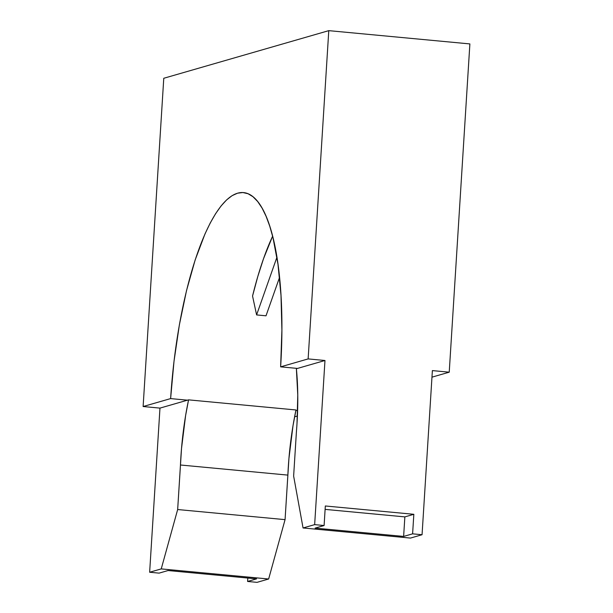 <?xml version="1.0" encoding="UTF-8"?>
<svg xmlns="http://www.w3.org/2000/svg" width="613" height="613" viewBox="0 0 613 613"><rect width="100%" height="100%" fill="white"/><g stroke="black" fill="none" stroke-linecap="round" stroke-linejoin="round"><path stroke-width="0.92" d="M296.999 423.706A118.125 33.156 95.4 0 1 296.431 431.529L293.635 476.071L303.052 527.969L314.653 524.628L324.974 360.498L308.132 358.911L328.783 30.65L163.771 78.272L143.12 406.526L159.97 408.112L149.641 572.243L161.234 568.902L268.64 579.001L257.046 582.35L247.598 581.461L256.571 578.871L168.062 570.542L159.089 573.132L149.641 572.243L159.089 573.132L168.062 570.542L256.571 578.871L247.598 581.461L257.046 582.35L268.64 579.001L161.234 568.902L177.663 509.533L180.46 464.999A118.125 33.156 95.4 0 1 188.566 399.86L187.471 400.182L170.621 398.596A190.965 53.599 95.4 0 1 243.514 192.589A190.965 53.599 95.4 0 1 280.631 366.85L297.474 368.428L296.378 368.75A118.125 33.156 95.4 0 1 296.999 423.706L297.765 395.033L296.378 368.75L324.974 360.498L314.653 524.628L324.101 525.517L314.653 524.628L303.052 527.969L410.457 538.076L303.052 527.969L293.635 476.071L296.431 431.529A118.125 33.156 -84.6 0 0 296.999 423.706M297.611 410.541L295.887 410.381L297.611 410.541M272.624 236.189A190.965 53.599 -84.6 0 0 252.548 296.041L256.602 314.921L266.011 315.802L256.602 314.921L276.93 257.23L256.602 314.921L252.548 296.041L257.789 276.524L263.529 258.686L272.624 236.189M247.813 578.044L247.598 581.461L247.813 578.044M469.88 43.921L328.783 30.65L469.88 43.921L449.229 372.183L432.38 370.597L422.058 534.728L412.603 533.839L413.836 514.299L325.327 505.978L324.101 525.517L315.128 528.107L403.63 536.429L412.603 533.839L422.058 534.728L410.457 538.076L422.058 534.728L432.38 370.597L449.229 372.183L431.966 377.164L449.229 372.183L469.88 43.921M297.412 415.997L294.592 416.809L297.412 415.997M163.771 78.272L328.783 30.65L308.132 358.911L280.631 366.85L281.896 330.177L281.007 295.527L277.98 264.226L272.954 237.476L269.735 226.143L266.096 216.312L262.073 208.083L257.69 201.539L253 196.742L248.05 193.731L242.886 192.543L237.553 193.187L232.097 195.654L226.588 199.93L221.071 205.96L215.592 213.692L210.213 223.048L204.98 233.951L195.164 259.927L186.513 290.623L179.371 324.852L174.008 361.31L170.621 398.596L143.12 406.526L163.771 78.272M295.972 409.967L188.566 399.86L295.972 409.967A118.125 33.156 -84.6 0 0 287.865 475.106L180.46 464.999L287.865 475.106L285.068 519.64L177.663 509.533L285.068 519.64L268.64 579.001L285.068 519.64L288.93 458.516L293.022 425.621L295.972 409.967M297.474 368.428L280.631 366.85L308.132 358.911L324.974 360.498L297.474 368.428M170.621 398.596L187.471 400.182L159.97 408.112L143.12 406.526L170.621 398.596M188.566 399.86L185.616 415.514L181.525 448.417L177.663 509.533L161.234 568.902L149.641 572.243L159.97 408.112L188.566 399.86M403.63 536.429L404.856 516.889L413.836 514.299L412.603 533.839L403.63 536.429L315.128 528.107L324.101 525.517L325.327 505.978L413.836 514.299L404.856 516.889L403.63 536.429M325.112 509.388L404.856 516.889L325.112 509.388M279.559 277.367L266.011 315.802L279.559 277.367"/></g></svg>
